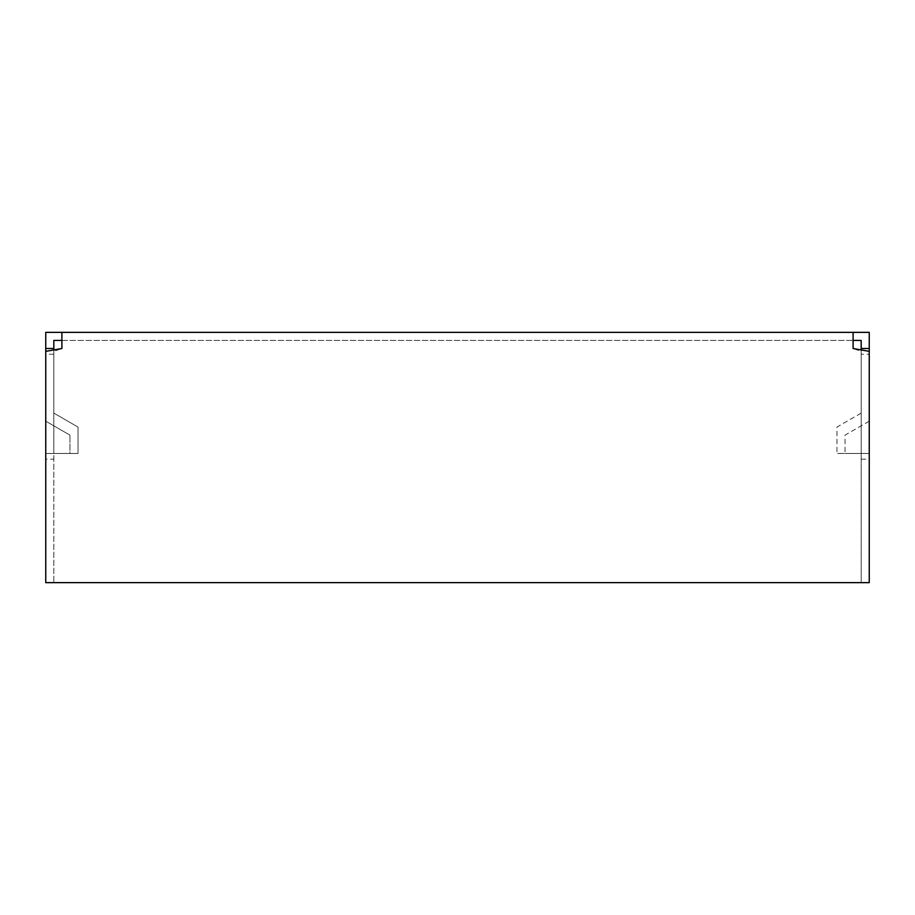 <?xml version="1.0" encoding="UTF-8"?>
<svg xmlns="http://www.w3.org/2000/svg" width="915" height="915" viewBox="0 0 915 915"><rect width="100%" height="100%" fill="white"/><g stroke="black" fill="none" stroke-linecap="round" stroke-linejoin="round"><path stroke-width="0.69" stroke-dasharray="4.58 3.43" d="M61.9 332.362L61.9 340.437L853.1 340.437L853.1 348.512L861.175 351.36L861.175 354.219L869.25 354.219L869.25 351.36L869.25 453.463L869.25 421.175L869.25 453.463L845.025 453.463L869.25 453.463L869.25 332.362L45.75 332.362L45.75 453.463L69.975 453.463L69.975 435.151L69.975 453.463L45.75 453.463L45.75 351.36L45.75 582.638L53.825 582.638L53.825 351.36L61.9 348.512L61.9 340.437L861.175 340.437L861.175 453.463L861.175 413.1L861.175 453.463L836.951 453.463L869.25 453.463L861.175 453.463L861.175 350.193M861.175 351.36L861.175 582.638L869.25 582.638L53.825 582.638L53.825 459.17L45.75 459.17M861.175 354.219L861.175 582.638M61.9 340.437L53.825 340.437L53.825 453.463L53.825 413.1L78.049 427.076L78.049 453.463L53.825 453.463L78.049 453.463L78.049 427.076L53.825 413.1L53.825 453.463L45.75 453.463L53.825 453.463L53.825 350.193M53.825 351.36L53.825 459.17M869.25 421.175L845.025 435.151L845.025 453.463L845.025 435.151L869.25 421.175M861.175 413.1L836.951 427.076L836.951 453.463L836.951 427.076L861.175 413.1M45.75 421.175L69.975 435.151L45.75 421.175M53.825 354.219L45.75 354.219M53.825 582.638L45.75 582.638M853.1 340.437L853.1 332.362M869.25 354.219L869.25 582.638M861.175 459.17L869.25 459.17"/><path stroke-width="1.37" d="M869.25 351.36L869.25 332.362L853.1 332.362L853.1 348.512L869.25 351.36L869.25 582.638L45.75 582.638L45.75 351.36L61.9 348.512L61.9 332.362L45.75 332.362L45.75 351.36M853.1 332.362L61.9 332.362M853.1 340.437L861.175 340.437L861.175 350.193M61.9 340.437L53.825 340.437L53.825 350.193M53.825 348.512L45.75 348.512M861.175 348.512L869.25 348.512"/></g></svg>
